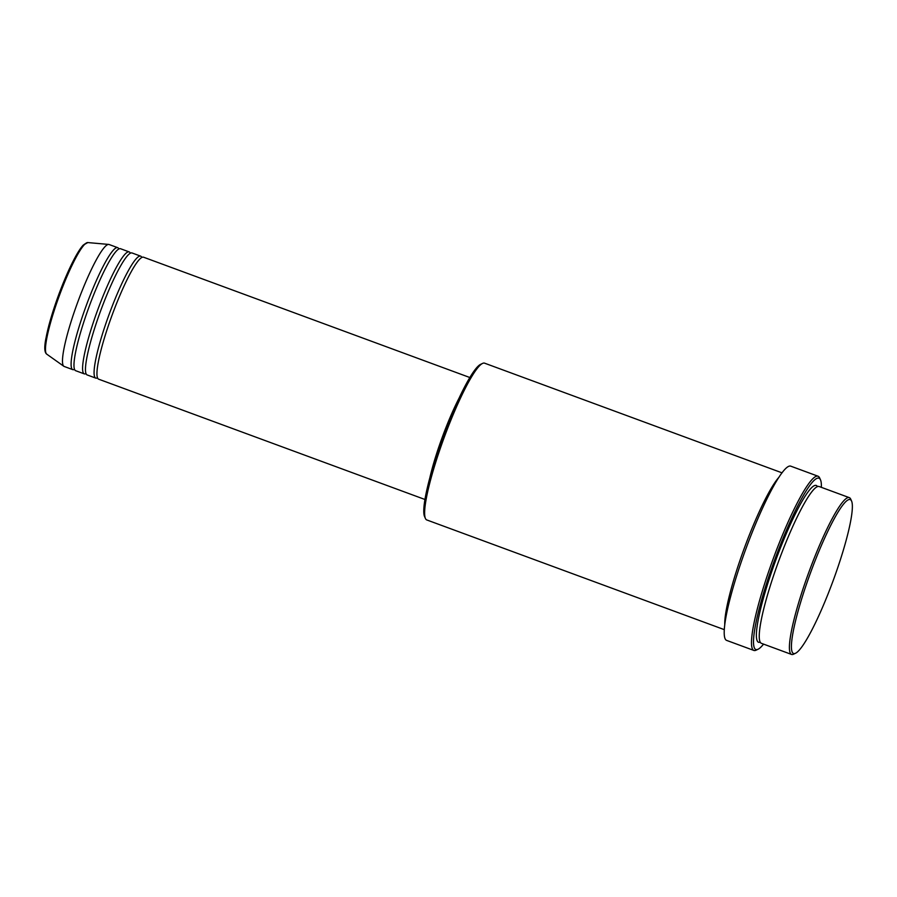 <?xml version="1.0" encoding="UTF-8"?>
<svg xmlns="http://www.w3.org/2000/svg" width="897" height="897" viewBox="0 0 897 897"><rect width="100%" height="100%" fill="white"/><g stroke="black" fill="none" stroke-linecap="round" stroke-linejoin="round"><path stroke-width="1.35" d="M469.871 377.536L143.565 257.215A64.976 9.497 110.2 0 0 112.394 314.32A64.976 9.497 110.2 0 0 98.435 379.083A64.976 9.497 110.2 0 0 98.603 379.162L424.92 499.472M141.838 257.484A64.976 9.497 110.2 0 0 140.863 256.239A64.976 9.497 110.2 0 0 140.694 256.161A64.976 9.497 110.2 0 0 109.524 313.266A64.976 9.497 110.2 0 0 95.564 378.018A64.976 9.497 110.2 0 0 95.732 378.097A64.976 9.497 110.2 0 0 97.47 377.828M140.694 256.161L132.072 252.988A64.976 9.497 110.2 0 0 100.913 310.082A64.976 9.497 110.2 0 0 86.953 374.845A64.976 9.497 110.2 0 0 87.121 374.924L95.732 378.097M130.345 253.257A64.976 9.497 110.2 0 0 129.37 252.001A64.976 9.497 110.2 0 0 129.202 251.922A64.976 9.497 110.2 0 0 98.031 309.028A64.976 9.497 110.2 0 0 84.083 373.791A64.976 9.497 110.2 0 0 84.251 373.858A64.976 9.497 110.2 0 0 85.977 373.589M129.202 251.922L120.59 248.749A64.976 9.497 110.2 0 0 89.42 305.843A64.976 9.497 110.2 0 0 75.46 370.607A64.976 9.497 110.2 0 0 75.628 370.685L84.251 373.858M118.864 249.018A64.976 9.497 110.2 0 0 117.888 247.763A64.976 9.497 110.2 0 0 117.72 247.684A64.976 9.497 110.2 0 0 86.549 304.789A64.976 9.497 110.2 0 0 72.59 369.553A64.976 9.497 110.2 0 0 72.758 369.631A64.976 9.497 110.2 0 0 74.485 369.362M850.457 499.73A81.997 11.975 110.2 0 0 811.191 570.952A81.997 11.975 110.2 0 0 793.307 653.42A81.997 11.975 110.2 0 0 795.482 653.285A81.997 11.975 110.2 0 0 833.122 580.718A81.997 11.975 110.2 0 0 851.601 501.098A81.997 11.975 110.2 0 0 850.457 499.73M795.482 653.285L793.553 654.205A83.544 12.199 -69.8 0 1 791.546 654.44A83.544 12.199 -69.8 0 1 791.333 654.339A83.544 12.199 -69.8 0 1 809.273 571.075A83.544 12.199 -69.8 0 1 849.347 497.656A83.544 12.199 -69.8 0 1 849.56 497.757A83.544 12.199 -69.8 0 1 850.726 499.147L851.601 501.098M425.413 518.466L424.539 516.515A81.997 11.975 -69.8 0 1 443.017 436.884A81.997 11.975 -69.8 0 1 480.646 364.328L482.586 363.408A83.544 12.199 110.2 0 0 444.239 437.332A83.544 12.199 110.2 0 0 425.413 518.466A83.544 12.199 110.2 0 0 426.568 519.856A83.544 12.199 110.2 0 0 426.781 519.946L724.249 629.627M782.049 472.842L484.593 363.173A83.544 12.199 110.2 0 0 482.586 363.408M821.36 487.34A91.281 13.332 110.2 0 0 820.497 479.839A91.281 13.332 110.2 0 0 819.23 478.325A91.281 13.332 110.2 0 0 775.513 557.609A91.281 13.332 110.2 0 0 755.599 649.406A91.281 13.332 110.2 0 0 758.032 649.26A91.281 13.332 110.2 0 0 763.56 644.113M758.032 649.26L756.093 650.179A92.828 13.556 -69.8 0 1 753.872 650.437A92.828 13.556 -69.8 0 1 753.626 650.336A92.828 13.556 -69.8 0 1 773.562 557.811A92.828 13.556 -69.8 0 1 818.098 476.24A92.828 13.556 -69.8 0 1 818.333 476.352A92.828 13.556 -69.8 0 1 819.623 477.888L820.497 479.839M849.347 497.656L819.196 486.544A83.544 12.199 110.2 0 0 779.112 559.952A83.544 12.199 110.2 0 0 761.172 643.216A83.544 12.199 110.2 0 0 761.385 643.317L791.546 654.44M459.32 397.663A64.976 9.497 110.2 0 0 429.955 477.305M455.53 405.937A63.429 9.262 110.2 0 0 432.444 468.548M779.067 477.126A83.544 12.199 110.2 0 0 744.375 548A83.544 12.199 110.2 0 0 724.742 624.435M818.098 476.24L790.806 466.182A92.828 13.556 110.2 0 0 746.282 547.753A92.828 13.556 110.2 0 0 726.346 640.267A92.828 13.556 110.2 0 0 726.581 640.38L753.872 650.437M117.72 247.684L109.098 244.511A64.976 9.497 110.2 0 0 108.728 244.433A64.976 9.497 110.2 0 0 77.714 302.199A64.976 9.497 110.2 0 0 63.81 366.268A64.976 9.497 110.2 0 0 63.979 366.38A64.976 9.497 110.2 0 0 64.147 366.447L72.758 369.631M45.601 351.658A57.991 8.477 -69.8 0 1 58.563 295.135A57.991 8.477 -69.8 0 1 85.394 243.726M46.7 354.113C44.469 352.454 44.188 347.307 45.859 338.662L48.898 325.252L58.664 294.821C63.754 281.142 68.867 269.358 74.003 259.48C77.546 252.719 80.607 247.942 83.208 245.128L87.816 242.571A59.482 8.69 110.2 0 0 59.426 295.449A59.482 8.69 110.2 0 0 46.7 354.113L63.81 366.268M760.174 642.162A83.544 12.199 -69.8 0 1 758.301 642.162A83.544 12.199 -69.8 0 1 776.522 558.147A83.544 12.199 -69.8 0 1 816.528 485.58A83.544 12.199 -69.8 0 1 817.526 486.634M87.816 242.571L108.728 244.433"/></g></svg>
